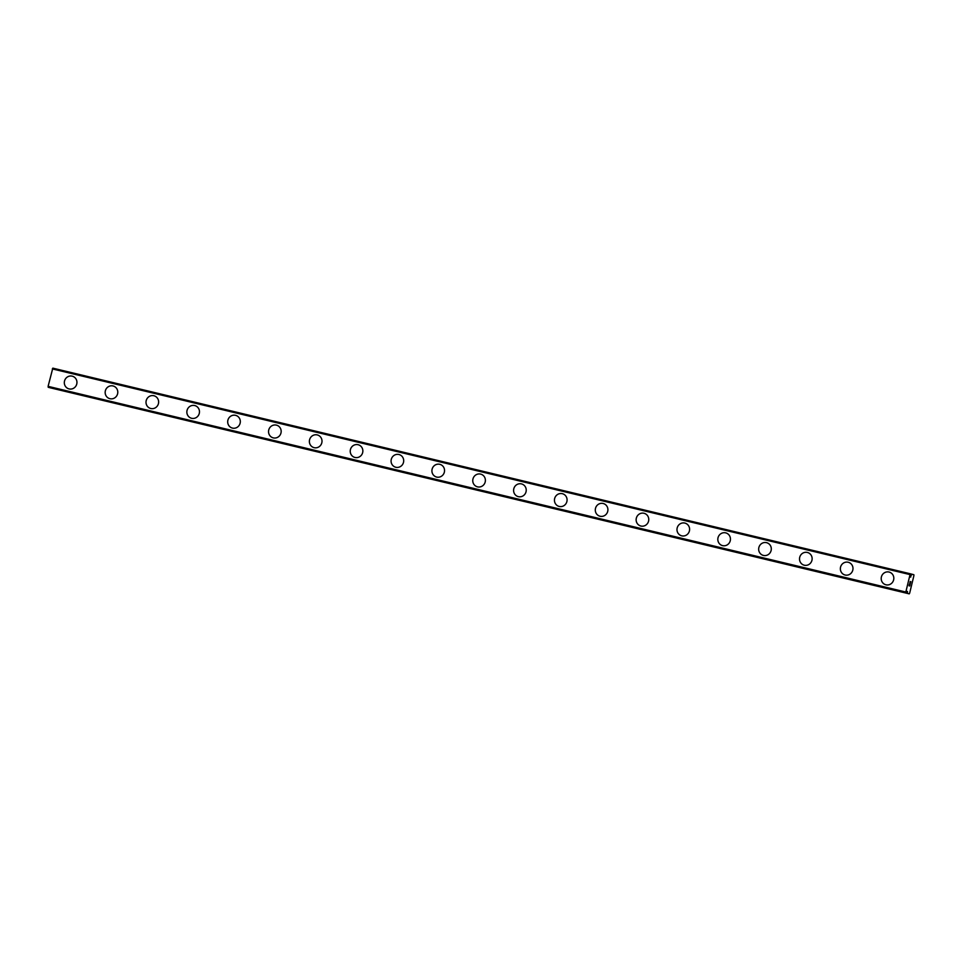<?xml version="1.0" encoding="UTF-8"?>
<svg xmlns="http://www.w3.org/2000/svg" width="962" height="962" viewBox="0 0 962 962"><rect width="100%" height="100%" fill="white"/><g stroke="black" fill="none" stroke-linecap="round" stroke-linejoin="round"><path stroke-width="1.44" d="M907.01 591.377L906.264 593.061L905.819 592.039L910.04 574.603L910.894 573.929L910.725 577.116L910.954 574.951M72.186 376.154A6.566 6.301 104.9 0 1 76.744 384.078A6.566 6.301 104.9 0 1 68.939 388.876A6.566 6.301 104.9 0 1 64.526 380.988A6.566 6.301 104.9 0 1 72.186 376.154M68.939 388.876A6.566 6.301 104.9 0 1 64.526 380.988A6.566 6.301 104.9 0 1 72.318 376.19M109.788 398.665A6.566 6.301 104.9 0 1 105.363 390.776A6.566 6.301 104.9 0 1 113.167 385.99A6.566 6.301 104.9 0 1 117.58 393.879A6.566 6.301 104.9 0 1 109.788 398.665A6.566 6.301 104.9 0 1 105.375 390.776A6.566 6.301 104.9 0 1 113.167 385.99M150.625 408.465A6.566 6.301 104.9 0 1 146.212 400.577A6.566 6.301 104.9 0 1 154.016 395.779A6.566 6.301 104.9 0 1 158.429 403.667A6.566 6.301 104.9 0 1 150.625 408.465A6.566 6.301 104.9 0 1 146.224 400.577A6.566 6.301 104.9 0 1 154.016 395.779M191.474 418.254A6.566 6.301 104.9 0 1 187.061 410.365A6.566 6.301 104.9 0 1 194.853 405.579A6.566 6.301 104.9 0 1 199.266 413.468A6.566 6.301 104.9 0 1 191.474 418.254A6.566 6.301 104.9 0 1 187.061 410.365A6.566 6.301 104.9 0 1 194.853 405.579M232.311 428.054A6.566 6.301 104.9 0 1 227.898 420.166A6.566 6.301 104.9 0 1 235.702 415.368A6.566 6.301 104.9 0 1 240.115 423.256A6.566 6.301 104.9 0 1 232.311 428.054A6.566 6.301 104.9 0 1 227.91 420.166A6.566 6.301 104.9 0 1 235.702 415.368M273.16 437.842A6.566 6.301 104.9 0 1 268.747 429.954A6.566 6.301 104.9 0 1 276.539 425.168A6.566 6.301 104.9 0 1 280.964 433.056A6.566 6.301 104.9 0 1 273.16 437.842A6.566 6.301 104.9 0 1 268.747 429.954A6.566 6.301 104.9 0 1 276.551 425.168M314.009 447.643A6.566 6.301 104.9 0 1 309.584 439.754A6.566 6.301 104.9 0 1 317.388 434.956A6.566 6.301 104.9 0 1 321.801 442.845A6.566 6.301 104.9 0 1 314.009 447.643A6.566 6.301 104.9 0 1 309.596 439.754A6.566 6.301 104.9 0 1 317.388 434.956M354.846 457.431A6.566 6.301 104.9 0 1 350.433 449.543A6.566 6.301 104.9 0 1 358.237 444.757A6.566 6.301 104.9 0 1 362.65 452.645A6.566 6.301 104.9 0 1 354.846 457.431A6.566 6.301 104.9 0 1 350.445 449.543A6.566 6.301 104.9 0 1 358.237 444.757M395.695 467.231A6.566 6.301 104.9 0 1 391.281 459.343A6.566 6.301 104.9 0 1 399.074 454.545A6.566 6.301 104.9 0 1 403.487 462.433A6.566 6.301 104.9 0 1 395.695 467.231A6.566 6.301 104.9 0 1 391.281 459.343A6.566 6.301 104.9 0 1 399.074 454.545M436.544 477.032A6.566 6.301 104.9 0 1 432.13 469.131A6.566 6.301 104.9 0 1 439.923 464.345A6.566 6.301 104.9 0 1 444.336 472.234A6.566 6.301 104.9 0 1 436.532 477.032A6.566 6.301 104.9 0 1 432.118 469.131A6.566 6.301 104.9 0 1 439.923 464.345M477.38 486.82A6.566 6.301 104.9 0 1 472.967 478.932A6.566 6.301 104.9 0 1 480.772 474.134A6.566 6.301 104.9 0 1 485.185 482.022A6.566 6.301 104.9 0 1 477.38 486.82A6.566 6.301 104.9 0 1 472.967 478.932A6.566 6.301 104.9 0 1 480.76 474.134M518.217 496.62A6.566 6.301 104.9 0 1 513.804 488.72A6.566 6.301 104.9 0 1 521.608 483.934A6.566 6.301 104.9 0 1 526.022 491.822A6.566 6.301 104.9 0 1 518.217 496.62A6.566 6.301 104.9 0 1 513.816 488.72A6.566 6.301 104.9 0 1 521.608 483.934M559.066 506.409A6.566 6.301 104.9 0 1 554.653 498.52A6.566 6.301 104.9 0 1 562.457 493.722A6.566 6.301 104.9 0 1 566.871 501.611A6.566 6.301 104.9 0 1 559.066 506.409A6.566 6.301 104.9 0 1 554.653 498.52A6.566 6.301 104.9 0 1 562.457 493.722M599.915 516.209A6.566 6.301 104.9 0 1 595.502 508.321A6.566 6.301 104.9 0 1 603.294 503.523A6.566 6.301 104.9 0 1 607.707 511.411A6.566 6.301 104.9 0 1 599.915 516.209A6.566 6.301 104.9 0 1 595.502 508.321A6.566 6.301 104.9 0 1 603.294 503.523M640.752 525.998A6.566 6.301 104.9 0 1 636.339 518.109A6.566 6.301 104.9 0 1 644.143 513.311A6.566 6.301 104.9 0 1 648.556 521.2A6.566 6.301 104.9 0 1 640.752 525.998A6.566 6.301 104.9 0 1 636.351 518.109A6.566 6.301 104.9 0 1 644.143 513.311M681.601 535.798A6.566 6.301 104.9 0 1 677.188 527.91A6.566 6.301 104.9 0 1 684.992 523.112A6.566 6.301 104.9 0 1 689.393 531A6.566 6.301 104.9 0 1 681.601 535.798A6.566 6.301 104.9 0 1 677.188 527.91A6.566 6.301 104.9 0 1 684.98 523.112M722.438 545.586A6.566 6.301 104.9 0 1 718.025 537.698A6.566 6.301 104.9 0 1 725.829 532.9A6.566 6.301 104.9 0 1 730.242 540.788A6.566 6.301 104.9 0 1 722.438 545.586A6.566 6.301 104.9 0 1 718.037 537.698A6.566 6.301 104.9 0 1 725.829 532.9M763.287 555.387A6.566 6.301 104.9 0 1 758.874 547.498A6.566 6.301 104.9 0 1 766.678 542.7A6.566 6.301 104.9 0 1 771.091 550.589A6.566 6.301 104.9 0 1 763.287 555.387A6.566 6.301 104.9 0 1 758.874 547.498A6.566 6.301 104.9 0 1 766.678 542.7M804.136 565.175A6.566 6.301 104.9 0 1 799.723 557.287A6.566 6.301 104.9 0 1 807.515 552.489A6.566 6.301 104.9 0 1 811.928 560.377A6.566 6.301 104.9 0 1 804.136 565.175A6.566 6.301 104.9 0 1 799.723 557.287A6.566 6.301 104.9 0 1 807.515 552.489M848.219 562.253A6.566 6.301 104.9 0 1 852.777 570.177A6.566 6.301 104.9 0 1 844.973 574.975A6.566 6.301 104.9 0 1 840.572 567.087A6.566 6.301 104.9 0 1 848.219 562.253M844.973 574.975A6.566 6.301 104.9 0 1 840.56 567.087A6.566 6.301 104.9 0 1 848.364 562.289M885.822 584.764A6.566 6.301 104.9 0 1 881.408 576.875A6.566 6.301 104.9 0 1 889.213 572.077A6.566 6.301 104.9 0 1 893.614 579.966A6.566 6.301 104.9 0 1 885.822 584.764A6.566 6.301 104.9 0 1 881.408 576.875A6.566 6.301 104.9 0 1 889.201 572.077M909.09 585.593L909.379 584.187L909.09 585.593M909.391 585.678L909.571 584.92M909.619 584.932L909.439 585.69L909.619 584.932M909.739 585.774L910.076 584.379M909.751 585.966L910.124 584.391L909.751 585.966L908.994 585.762L909.379 584.187M909.824 583.152L910.16 581.577M910.329 582.166L910.401 583.08L910.329 582.166M910.401 583.08L910.81 581.613L910.353 583.453L910.124 581.757M910.81 581.613L910.353 583.477M911.531 575.084L912.024 574.23L913.864 574.723L913.9 575.637L909.679 593.073L909.234 593.855L906.36 592.965M912.024 574.23L910.918 573.965L912.024 574.23M48.545 387.373L906.264 593.061L48.545 387.373L48.1 386.351L52.814 368.145L910.533 573.833M907.37 593.205L907.515 591.522M49.651 387.638L909.234 593.855M910.04 574.603L52.321 368.915M905.819 592.039L48.1 386.351M905.903 592.965L48.184 387.277M911.928 574.35L910.93 574.122M907.394 593.362L49.675 387.674"/></g></svg>
